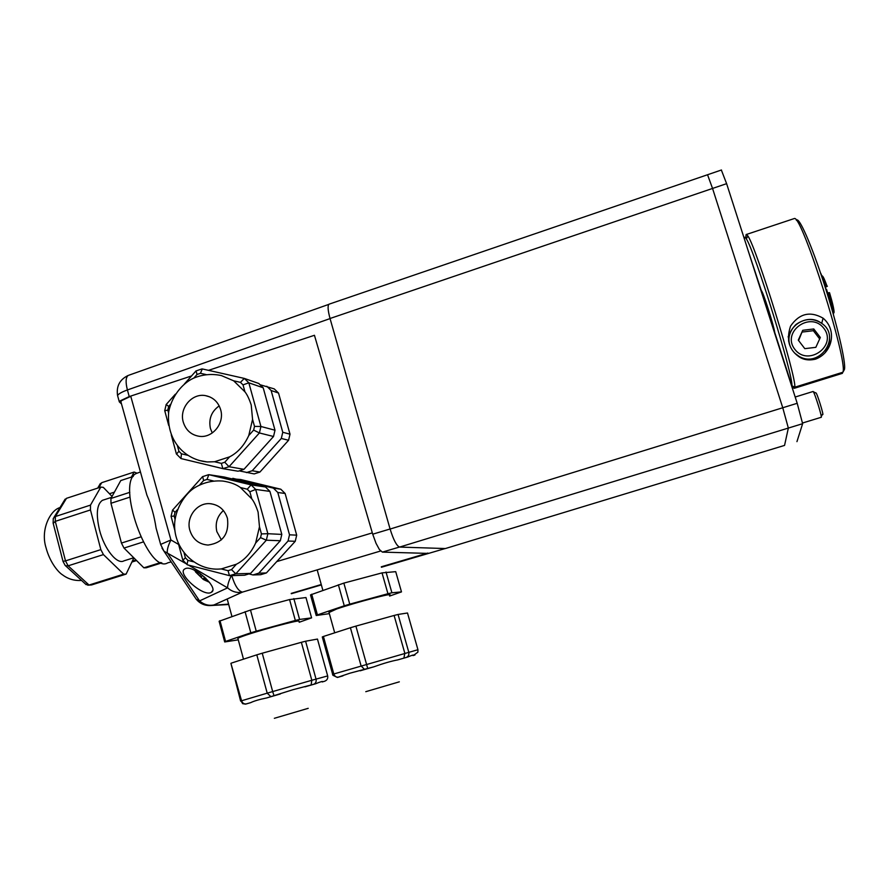 <?xml version="1.0" encoding="UTF-8"?>
<svg xmlns="http://www.w3.org/2000/svg" width="889" height="889" viewBox="0 0 889 889"><rect width="100%" height="100%" fill="white"/><g stroke="black" fill="none" stroke-linecap="round" stroke-linejoin="round"><path stroke-width="1.33" d="M445.367 548.546L784.554 445.411L788.343 428.076L782.753 407.751L712.556 188.446L707.544 174.744L328.963 304.216C327.519 305.738 327.874 310.494 330.03 318.495L390.104 529.055C393.483 539.923 396.65 545.924 399.617 547.079L445.367 548.546L784.554 445.411L788.343 428.076L782.753 407.751L390.104 529.055M196.947 571.883L195.658 572.06L203.381 579.495L203.948 577.883M195.069 570.538L195.658 572.06M209.56 582.362L203.37 579.495L206.081 580.773L204.003 578.05L204.537 576.983L204.081 577.672M204.037 577.739L205.77 578.128M200.158 573.549L195.847 570.927M64.175 500.718L66.497 498.318L100.801 487.094L103.302 487.361L112.047 496.429M53.196 519.765L53.284 518.387L55.385 516.531L66.497 498.318M53.196 523.365L55.285 521.365L55.385 516.531L90.489 505.108L100.801 487.094M60.241 550.613L55.951 534.011M63.008 561.348L65.497 560.881L55.285 521.365L90.467 509.942L90.489 505.108M64.841 564.859L65.575 565.793L68.131 565.826L65.497 560.881L100.846 549.624L90.467 509.942M76.543 575.85L74.587 574.05M85.444 584.006L89.033 585.04L68.131 565.826L103.435 554.603L100.846 549.624M87.689 585.206L91.589 584.94L89.033 585.04L123.682 574.15L103.435 554.603M133.883 557.892L126.116 574.094L91.589 584.94M126.116 574.094L123.682 574.15M103.902 499.84L102.379 500.34C96.823 504.296 95.856 514.153 99.479 529.922C104.257 549.058 117.104 564.993 123.949 560.848L133.739 557.747M160.853 562.481L143.862 567.815L146.218 567.782L161.854 562.87M143.862 567.815L124.004 548.068L143.162 541.979M124.004 548.068L121.437 543.068L140.651 536.945M121.437 543.068L110.958 503.285L129.983 497.118M110.958 503.285L110.936 498.462L129.827 492.317M110.936 498.462L120.771 480.56L133.239 476.482M99.468 485.061L101.713 482.683L134.128 472.048L137.117 473.192M136.028 560.026L132.294 561.203M136.562 560.559L131.894 562.037M131.428 477.071L134.128 472.048M114.414 492.139L109.458 493.751M208.504 370.346L314.439 335.286L372.713 534.2L376.047 543.346L379.403 549.535L382.392 552.113L426.553 553.358M121.482 403.895L119.326 401.895L120.171 400.85L129.227 396.583L191.524 375.958M121.304 400.939L119.626 401.417M117.937 396.861L117.57 395.538C118.493 393.86 121.771 392.005 127.405 389.96L330.063 318.584M138.451 472.692L136.173 473.537C115.526 482.471 148.385 574.905 167.743 562.848L171.177 561.904M144.251 485.616L146.874 495.029C151.174 504.963 154.253 515.998 156.097 528.122L159.175 539.178M178.589 544.412L170.932 539.967L160.642 544.424L160.82 545.101M194.324 596.375L196.28 599.297L199.558 600.908C203.914 604.653 208.726 605.987 213.993 604.942L242.464 592.107C237.052 593.185 232.096 591.763 227.584 587.862L199.558 600.908L167.276 552.725C167.043 549.546 168.254 545.29 170.932 539.967L130.761 396.283L121.715 400.55L120.837 401.606L121.215 402.939M188.524 565.104L227.584 587.862C227.551 584.873 228.806 580.806 231.362 575.65M186.245 563.782L163.976 551.191L196.28 599.297C199.869 603.531 204.448 605.62 209.993 605.576L228.595 604.12M427.865 553.047L381.303 566.793M321.251 584.529L291.225 593.396M185.001 568.827C192.802 563.804 220.139 588.351 211.271 592.341C203.659 597.575 176.055 573.105 184.901 568.882L185.001 568.827M193.558 561.826L187.912 560.37L185.368 557.77L182.89 560.259M187.912 560.37L187.012 564.504L187.557 564.837M175.033 519.22L174.166 515.998L171.088 516.398M174.166 515.998L175.033 512.342L172.622 510.03M199.603 484.972L203.592 480.527L202.67 476.604M203.592 480.527L207.015 479.415L208.837 474.67L224.284 477.026L265.489 486.994L251.12 484.905L208.837 474.67M240.441 487.539C236.174 484.361 230.373 482.205 223.05 481.082C213.104 480.26 203.825 482.36 195.213 487.416C185.001 493.328 174.588 509.853 174.611 525.443C174.377 548.457 194.146 569.582 217.772 569.138L221.25 568.938L236.396 564.226C244.653 560.003 251.065 552.936 255.643 543.023L259.477 526.788L258.099 512.12C256.099 506.041 253.998 501.618 251.798 498.862L240.441 487.539L247.253 489.194L251.12 484.905L255.676 489.439L249.853 491.784L251.798 498.862M259.477 526.788L261.433 533.911L267.867 533.711L255.676 489.439L269.923 491.395L265.489 486.994M261.433 533.911L260.555 537.623L266.333 540.212L267.867 533.711L281.813 534.411L269.923 491.395M236.396 564.226L231.507 569.605L235.785 573.827L266.333 540.212L280.324 540.734L281.813 534.411M231.507 569.605L228.051 570.682L229.462 575.65L235.785 573.827L250.598 573.394L280.324 540.734M250.598 573.394L244.686 575.216L229.718 575.694M221.394 539.879L216.849 531.633C214.994 523.254 217.183 516.22 223.406 510.53M189.846 530.288C185.89 517.22 197.014 502.485 210.004 503.685C218.75 504.674 224.573 509.564 227.451 518.354C229.306 534 222.839 542.89 208.059 545.057C198.914 544.335 192.835 539.412 189.846 530.288M249.064 573.95L252.965 574.95L260.666 574.705L266.4 572.938L295.248 541.29L296.693 535.167L285.125 493.484L280.813 489.217L240.786 479.538L231.329 478.727M252.965 574.95L258.777 573.161L266.4 572.938M258.777 573.161L288.047 541.023L295.248 541.29M288.047 541.023L289.514 534.811L296.693 535.167M289.514 534.811L277.79 492.473L285.125 493.484M277.79 492.473L273.412 488.139L280.813 489.217M273.412 488.139L232.829 478.326M187.846 455.335L181.445 453.801L178.911 451.256L176.544 454.123M181.445 453.801L180.967 458.557L222.928 468.659M168.554 412.874L167.799 410.073L164.776 410.818M167.799 410.073L168.654 406.429L166.21 404.484M193.78 378.136L197.047 374.458L196.036 370.913M197.047 374.458L200.447 373.302L202.281 368.935L244.164 378.381M233.663 380.814L221.372 375.569C212.293 373.636 203.448 374.336 194.824 377.669C185.012 381.437 172.388 393.527 168.699 411.829C166.032 441.555 185.712 459.924 207.204 461.947L214.571 461.747L229.618 456.846C237.83 452.579 244.208 445.478 248.764 435.532L252.565 419.386L251.209 404.928C249.22 398.917 247.131 394.56 244.953 391.849L233.663 380.814L240.441 382.348L244.308 378.414L258.777 383.481L263.188 387.771L248.831 382.826L244.308 378.414M240.441 382.348L243.019 384.87L248.831 382.826L260.933 426.487L254.51 426.409L253.643 430.098L259.399 432.954L260.933 426.487L275.001 430.209L263.188 387.771M229.618 456.846L224.761 462.247L229.04 466.725L259.399 432.954L273.523 436.499L275.001 430.209M224.761 462.247L221.328 463.369L222.861 468.636L229.04 466.725L243.964 469.314L273.523 436.499M198.892 460.413L207.204 461.947M243.964 469.314L238.096 471.214L223.006 468.681M212.26 432.965L210.437 428.531C208.482 419.019 211.404 411.474 219.194 405.895M183.267 422.086C179.011 408.351 191.924 392.905 205.47 395.627C213.104 397.205 218.161 401.884 220.639 409.662C224.85 423.153 212.482 438.433 199.158 436.288C191.124 434.91 185.834 430.176 183.267 422.086M239.285 470.892L254.187 473.915L259.899 472.07L288.581 440.277L290.014 434.188L278.524 393.049L274.234 388.882L260.277 384.804M246.431 472.604L252.209 470.737L259.899 472.07M252.209 470.737L281.313 438.455L288.581 440.277M281.313 438.455L282.769 432.276L290.014 434.188M282.769 432.276L271.134 390.504L278.524 393.049M271.134 390.504L266.778 386.271M304.905 686.864L313.506 684.374C315.662 683.497 316.506 681.73 316.039 679.074L305.594 641.225L317.462 639.069L327.674 675.918C328.097 678.518 327.074 680.285 324.607 681.252L322.774 681.763C322.974 681.041 320.529 681.73 315.417 683.841L292.926 689.72L266.778 697.921C259.555 699.376 254.176 700.954 250.631 702.666L245.497 704.132L242.641 703.655L241.041 700.954M246.031 704.01L246.575 703.844C244.175 704.288 242.508 703.266 241.564 700.765L240.619 701.077L230.907 663.327L241.041 700.932L242.641 703.655M266.778 697.921L270.945 696.698L267.211 693.164L241.564 700.765L230.907 663.327M270.945 696.698L274.045 695.798L272.679 691.575L267.211 693.164L256.799 654.837L231.407 663.094M311.106 685.063L311.817 680.274L272.679 691.575L262.233 653.215L256.799 654.837M305.594 641.225L301.36 642.303L311.817 680.274L327.674 675.918M301.36 642.303L262.233 653.215M274.345 718.301L308.216 708.322M237.963 638.713L237.83 638.224C242.819 635.902 254.965 632.046 274.29 626.656C292.125 621.878 300.349 620.122 298.948 621.411M299.182 622.267L311.594 617.866L305.972 597.552L289.57 599.553L250.487 610.032L219.116 621.278L224.695 641.958L238.263 639.847M311.594 617.866L299.593 619.455L293.837 598.597M299.593 619.455L295.337 620.466L289.57 599.553M295.337 620.466L256.232 631.168L250.487 610.032M256.232 631.168L250.809 632.801L245.064 611.676M250.809 632.801L225.573 641.436L219.972 620.678M225.573 641.436L224.695 641.958M332.908 675.273L337.364 677.451L349.877 673.206L373.869 666.817C383.159 663.461 391.16 661.138 397.85 659.871L407.662 657.049C412.218 655.104 414.163 654.56 413.474 655.426L417.908 652.137L417.941 649.715L333.82 673.984L332.542 674.384L332.908 675.273L322.285 636.957L332.664 674.351M337.964 677.318L338.698 677.096C336.398 677.507 334.775 676.473 333.82 673.984L323.418 636.468L322.285 636.957M360.167 670.806L364.59 669.506L361.09 665.905L350.41 627.745L323.418 636.468M364.59 669.506L367.735 668.595L355.911 626.112L350.41 627.745M397.85 659.871L403.906 658.116L404.828 653.271L394.105 615.466L355.911 626.112M403.906 658.116L406.151 657.471C408.362 656.571 409.24 654.804 408.762 652.159L398.061 614.455L394.105 615.466M398.061 614.455L407.495 612.999L417.941 649.715M365.779 691.686L399.317 681.83M329.041 612.499L336.82 608.932C356.089 602.309 395.994 591.918 389.36 595.208M389.604 596.063L401.484 591.896L395.716 571.66L382.026 572.883L343.854 583.106L310.505 594.908L316.217 615.51L329.352 613.643M401.484 591.896L391.905 592.785L386.004 572.005M391.905 592.785L387.937 593.719L382.026 572.883M387.937 593.719L349.755 604.153L343.854 583.106M349.755 604.153L344.265 605.798L338.376 584.773M344.265 605.798L317.429 614.899L311.695 594.219M317.429 614.899L316.217 615.51M721.346 170.032L726.613 183.656L712.556 188.446L782.753 407.751L797.2 403.295L802.634 423.697L796.944 441.644M330.03 318.495L712.556 188.446L707.544 174.744L721.457 169.988M726.613 183.656L797.2 403.295M821.258 416.463L822.503 414.274C824.792 417.786 816.391 390.849 815.869 393.005L813.313 391.738M812.979 391.516L813.091 391.482C814.313 391.516 822.803 418.719 821.147 417.308L802.623 422.986M820.88 273.545L826.103 286.402L827.392 286.214L825.27 287.436M827.07 286.258C824.77 279.835 823.17 276.39 822.281 275.89L822.069 275.934M825.048 286.736L826.103 286.402M765.874 305.827L767.096 305.438M767.329 306.116L766.096 306.516M767.763 311.695L768.985 311.294M833.226 313.906L834.104 312.261C833.926 308.705 832.393 302.171 829.504 292.648L828.215 292.837C831.271 302.86 832.926 309.828 833.182 313.75M833.671 313.061L833.315 314.217M769.163 311.839L767.929 312.239M747.827 249.676L761.362 290.703C762.606 290.425 773.919 325.696 774.741 332.486L791.866 385.748L794.766 387.204C797.011 378.636 756.506 247.853 747.905 235.996L746.616 234.396C745.904 234.051 745.771 235.485 746.204 238.697M793.621 218.761L794.41 218.505C802.089 215.349 848.195 361.401 842.928 372.224L844.461 369.368C846.15 362.79 836.982 323.618 824.147 283.935C811.324 244.186 798.7 215.783 796.4 220.339M842.928 372.224L794.766 387.204M841.816 373.524L843.928 370.38M794.077 388.282L791.921 386.893M744.471 239.241C744.326 236.696 744.938 236.574 746.316 238.874C754.583 250.542 793.821 377.203 791.866 385.748M842.428 373.336L794.566 388.215M815.569 359.134C808.812 360.723 803.123 359.812 798.489 356.378C788.865 349.377 786.209 339.298 790.521 326.174C799.244 313.506 810.09 310.828 823.081 318.162C837.138 329.93 832.915 352.577 815.569 359.134M788.121 336.909L790.766 331.253M829.637 338.742L829.415 346.032M824.192 284.08L824.347 282.769L820.436 272.723M830.426 304.249L828.081 294.303L826.481 289.203L825.892 289.392M788.554 341.054L789.01 338.12M828.181 346.132L825.359 352.555M804.801 348.655L798.278 340.131L802.756 330.297L813.768 328.952L820.325 337.476L815.835 347.343L804.801 348.655M802.756 330.297L798.578 340.531M819.669 338.92L813.357 330.697L813.768 328.952M813.357 330.697L802.434 332.03M802.634 423.697L399.617 547.079M196.591 572.105L196.202 571.249M204.87 579.461L203.459 578.728M200.036 575.572L201.058 574.183M201.281 576.772L202.614 575.372M98.801 487.75L101.713 482.683M382.392 552.113L399.439 547.057M390.082 528.988L372.713 534.2M445.122 548.546L381.425 567.249L445.145 548.546M321.351 584.906L291.314 593.73L321.351 584.906M120.171 400.85L120.815 401.006M129.227 396.583L127.405 389.96C125.449 382.181 125.716 377.347 128.205 375.447C119.737 379.503 116.192 386.204 117.57 395.538L119.326 401.895M128.927 375.191L328.752 304.394M380.592 551.013L242.464 592.107C238.508 591.341 234.94 585.851 231.74 575.639M156.097 528.122L160.642 544.424L163.976 551.191L161.987 548.08M372.324 532.878L276.735 561.604M185.368 557.77L184.056 552.902M175.033 512.342L177.378 509.719M207.015 479.415L213.493 480.993M247.253 489.194L249.853 491.784M260.555 537.623L255.643 543.023M228.051 570.682L221.25 568.938M178.911 451.256L177.411 445.722M168.654 406.429L170.488 404.362M200.447 373.302L206.204 374.602M252.565 419.386L254.51 426.409M243.019 384.87L244.953 391.849M253.643 430.098L248.764 435.532M221.328 463.369L214.571 461.747M246.575 703.844L250.631 702.666M274.045 695.798L280.335 693.976M313.506 684.374L315.417 683.841M324.607 681.252L322.218 681.952M414.93 655.015L413.018 655.582M338.698 677.096L342.998 675.829M367.735 668.595L373.869 666.817M406.151 657.471L407.662 657.049M828.081 294.303L827.481 294.492M794.777 349.277C781.22 331.875 810.446 310.672 823.847 328.308C837.538 345.81 808.023 366.99 794.777 349.277M794.71 353.144L798.867 356.222C819.758 369.035 842.072 336.109 821.269 323.074C806.323 311.761 782.998 328.763 789.965 345.765M194.324 570.182L203.148 579.306M65.141 499.129L54.04 517.276M53.14 522.676L53.284 518.387M53.073 522.865L63.041 561.481L65.219 565.526M65.575 565.793L86.222 584.718M81.532 580.428C74.498 580.928 68.164 579.072 62.53 574.85C58.674 572.549 50.084 563.048 45.972 547.546C40.327 529.533 50.351 510.119 59.952 507.608M111.536 497.362L102.379 500.34M100.368 483.505L97.712 488.105M136.173 473.537L140.451 471.959M120.848 401.617L146.874 495.029M210.926 605.52L228.706 604.509M211.271 592.341L212.593 590.685M182.701 560.037L187.012 564.504M182.745 559.903L178.233 543.046M174.944 530.777L171.066 516.309L172.488 510.33M172.444 510.219L202.303 476.937M208.493 474.715L202.459 476.693M229.462 575.65L187.301 564.793M211.538 503.841L210.004 503.685M176.278 453.812L180.611 458.213M176.311 453.601L171.255 434.843M168.721 425.464L164.709 410.596M166.143 404.662L164.754 410.574M166.11 404.595L175.377 394.16M184.323 384.081L195.769 371.191M201.814 368.957L195.869 370.991M222.861 468.636L180.967 458.557M209.837 396.916L205.47 395.627M237.83 638.224L243.497 659.171M231.918 616.399L227.206 598.986M225.084 641.702L219.494 620.978M328.897 611.988L334.697 632.824M322.851 590.274L317.173 569.882M316.328 615.444L310.605 594.841M795.177 397.027L813.091 391.482M746.316 238.874L747.905 235.996M794.41 218.505L746.616 234.396M823.081 318.162L821.703 323.385M794.333 352.733L798.8 356.589M821.269 323.074C813.102 317.918 804.656 318.406 795.922 324.552C789.11 331.586 787.287 339.009 790.432 346.832"/></g></svg>
